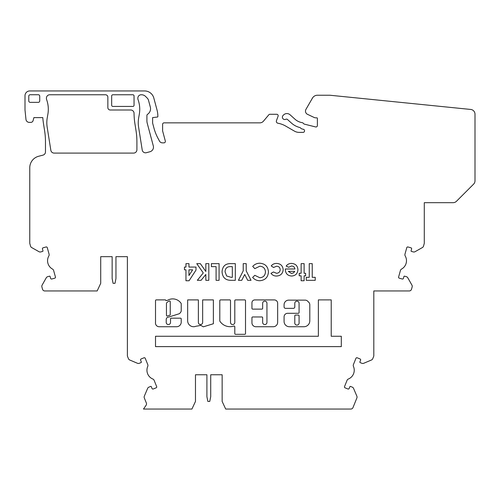 <?xml version="1.0" encoding="UTF-8"?>
<svg xmlns="http://www.w3.org/2000/svg" width="500" height="500" viewBox="0 0 500 500"><rect width="100%" height="100%" fill="white"/><g stroke="black" fill="none" stroke-linecap="round" stroke-linejoin="round"><path stroke-width="0.75" d="M166.45 315.3A0.712 0.712 0 0 0 167.375 315.981L169.75 315.238A0.712 0.712 0 0 0 170.25 314.556L170.25 301.7A0.712 0.712 0 0 0 169.25 301.044A8.65 8.65 0 0 0 166.663 302.794A0.712 0.712 0 0 0 166.45 303.3L166.45 315.3M176.575 326.731A4.662 4.662 0 0 0 181.225 321.725L181.225 318.888A0.712 0.712 0 0 0 180.512 318.175L171.225 318.175A0.712 0.712 0 0 0 170.512 318.888L170.512 322.419A2.144 2.144 0 0 1 168.369 324.562A2.144 2.144 0 0 1 166.225 322.419L166.225 319.55A2.406 2.406 0 0 1 168.631 317.087L179.288 313.725A5.162 5.162 0 0 0 181.188 311.175A0.712 0.712 0 0 0 181.225 310.944L181.225 303.769A0.712 0.712 0 0 0 181.106 303.375A10.081 10.081 0 0 0 167.556 300.312A0.712 0.712 0 0 1 167.194 300.413L165.919 300.6A0.712 0.712 0 0 0 165.206 299.887L156.225 299.887A0.712 0.712 0 0 0 155.512 300.6L155.512 322.419A3.744 3.744 0 0 0 158.912 326.731L176.481 326.731A4.662 4.662 0 0 0 176.575 326.731M193.619 326.719A5.969 5.969 0 0 0 196.006 326.225A36.381 36.381 0 0 0 200.719 325.319L203.344 326.819L213.369 323.744L213.369 299.9L202.656 299.9L202.656 322.419A2.144 2.144 0 0 1 200.512 324.562A2.144 2.144 0 0 1 198.369 322.419L198.369 299.9L187.656 299.9L187.656 321.056A5.969 5.969 0 0 0 193.619 326.719M230.062 326.694A12.181 12.181 0 0 0 233.863 326.087A0.712 0.712 0 0 1 234.8 326.763L234.8 333.606A0.712 0.712 0 0 0 235.512 334.319L244.8 334.319A0.712 0.712 0 0 0 245.512 333.606L245.512 300.613A0.712 0.712 0 0 0 244.8 299.9L235.512 299.9A0.712 0.712 0 0 0 234.8 300.613L234.8 322.419A2.144 2.144 0 0 1 232.656 324.562A2.144 2.144 0 0 1 230.512 322.419L230.512 300.613A0.712 0.712 0 0 0 229.8 299.9L220.512 299.9A0.712 0.712 0 0 0 219.8 300.613L219.8 320.856A0.712 0.712 0 0 0 219.919 321.256A12.181 12.181 0 0 0 230.062 326.694M264.8 324.562A2.144 2.144 0 0 1 262.656 322.419L262.656 317.669A0.712 0.712 0 0 0 261.944 316.956L252.656 316.956A0.712 0.712 0 0 0 251.944 317.669L251.944 322.806A3.931 3.931 0 0 0 255.875 326.737L273.219 326.737A4.438 4.438 0 0 0 277.656 322.3L277.656 303.3A3.388 3.388 0 0 0 274.269 299.913L254.825 299.913A2.881 2.881 0 0 0 251.944 302.794L251.944 308.406A0.712 0.712 0 0 0 252.656 309.125L261.944 309.125A0.712 0.712 0 0 0 262.656 308.406L262.656 303.3A2.144 2.144 0 0 1 264.8 301.156A2.144 2.144 0 0 1 266.944 303.3L266.944 322.419A2.144 2.144 0 0 1 264.8 324.562M294.8 322.419A2.2 2.2 0 0 0 296.944 325.1A2.2 2.2 0 0 0 299.081 322.419L299.081 315.794A0.712 0.712 0 0 0 298.369 315.075L295.512 315.075A0.712 0.712 0 0 0 294.8 315.794L294.8 322.419M407.7 246.944A0.95 0.95 0 0 1 407.956 246.975L410.938 247.806A0.95 0.95 0 0 1 411.6 248.981L411.087 250.812A0.475 0.475 0 0 0 411.419 251.4L413.256 251.912A2.381 2.381 0 0 0 415.062 251.694L422.394 247.55A2.381 2.381 0 0 0 423.519 246.119L424.25 243.475A0.95 0.95 0 0 0 424.288 243.225L424.288 202.675L453.106 202.675A4.763 4.763 0 0 0 456.469 201.275L473.606 184.144A4.763 4.763 0 0 0 475 180.775L475 114.188A4.763 4.763 0 0 0 470.719 109.45L330.256 95.269A5.713 5.713 0 0 0 329.681 95.237L317.406 95.237A5.713 5.713 0 0 0 312.456 98.094L305.963 109.344A3.569 3.569 0 0 0 307.162 114.156L314.075 117.444A4.763 4.763 0 0 0 316.012 117.856L316.906 117.856A0.475 0.475 0 0 1 317.381 118.331L317.381 125.55A1.431 1.431 0 0 1 315.606 126.938L304.431 124.15A1.431 1.431 0 0 1 303.769 123.775L303.075 123.081A1.431 1.431 0 0 0 302.288 122.681A14.287 14.287 0 0 1 294.962 119.188L290.087 114.794A4.763 4.763 0 0 0 283.363 115.15L282.994 115.556A2.381 2.381 0 0 0 285.85 119.269A1.431 1.431 0 0 1 287.456 119.475L291.462 123.081A19.525 19.525 0 0 0 299.812 127.519A1.431 1.431 0 0 1 300.475 127.894L301.094 128.506A1.431 1.431 0 0 0 301.756 128.881L303.444 129.306A1.431 1.431 0 0 1 304.525 130.688L304.525 130.95A1.431 1.431 0 0 1 303.094 132.381L299.169 132.381A9.525 9.525 0 0 1 294.406 131.106L285.65 126.05A23.812 23.812 0 0 0 277.906 123.225A1.906 1.906 0 0 1 276.45 120.7L278.087 116.2A1.431 1.431 0 0 0 276.744 114.288L269.906 114.288A1.431 1.431 0 0 0 268.812 114.794L263.475 121.156A4.763 4.763 0 0 1 259.825 122.856L164.05 122.856A1.431 1.431 0 0 0 162.619 124.288L162.619 130.95L165.325 141.056A1.431 1.431 0 0 1 163.95 142.856L162.431 142.856A3.331 3.331 0 0 1 159.488 141.088L157.912 138.125A47.619 47.619 0 0 1 153.956 128.094L152.619 123.094L152.619 117.613L157.438 117.025A0.475 0.475 0 0 0 157.856 116.55L157.856 116.231A23.812 23.812 0 0 0 157.044 110.069L153.812 98.012A9.525 9.525 0 0 0 144.619 90.95L29.762 90.95A4.763 4.763 0 0 0 25 95.712L25 110L25.969 119.388A3.331 3.331 0 0 0 29.288 122.381L30.787 122.381A2.381 2.381 0 0 0 33.094 120.619L33.894 117.619L42.8 117.619A71.431 71.431 0 0 0 43.5 123.744L44.594 130.681A71.431 71.431 0 0 1 45.475 141.856L45.475 151.906A3.331 3.331 0 0 1 42.981 155.131L38.663 156.256A11.906 11.906 0 0 0 29.762 167.781L29.762 243.225A0.95 0.95 0 0 0 29.794 243.475L30.531 246.119A2.381 2.381 0 0 0 31.656 247.55L38.981 251.694A2.381 2.381 0 0 0 40.794 251.912L42.631 251.4A0.475 0.475 0 0 0 42.962 250.812L42.45 248.981A0.95 0.95 0 0 1 43.113 247.806L46.094 246.975A0.95 0.95 0 0 1 47.269 247.638L49.069 254.131A2.381 2.381 0 0 1 48.837 255.956A9.525 9.525 0 0 0 52.488 269.062A2.381 2.381 0 0 1 53.631 270.506L55.438 277A0.95 0.95 0 0 1 54.775 278.175L51.794 279A0.95 0.95 0 0 1 50.619 278.337L50.106 276.506A0.475 0.475 0 0 0 49.519 276.175L47.688 276.681A2.381 2.381 0 0 0 46.25 277.806L42.112 285.138A2.381 2.381 0 0 0 41.894 286.944L42.525 289.225A2.381 2.381 0 0 0 45.087 290.95L97.163 290.95L100.712 283.331L100.712 256.669L112.144 256.669L112.144 278.569L113.094 283.331L115 283.331L115.95 278.569L115.95 256.669L127.381 256.669L127.381 355.606A2.381 2.381 0 0 0 127.556 356.5L128.444 358.694A2.381 2.381 0 0 0 129.719 359.994L137.463 363.281A2.381 2.381 0 0 0 139.288 363.294L141.056 362.581A0.475 0.475 0 0 0 141.319 361.962L140.606 360.194A0.95 0.95 0 0 1 141.131 358.956L144 357.794A0.95 0.95 0 0 1 145.238 358.325L147.762 364.569A2.381 2.381 0 0 1 147.738 366.413A9.525 9.525 0 0 0 152.831 379.025A2.381 2.381 0 0 1 154.131 380.331L156.656 386.581A0.95 0.95 0 0 1 156.131 387.819L153.262 388.981A0.95 0.95 0 0 1 152.019 388.45L151.306 386.688A0.475 0.475 0 0 0 150.688 386.425L148.919 387.137A2.381 2.381 0 0 0 147.619 388.413L144.331 396.163A2.381 2.381 0 0 0 144.319 397.981L146.35 403.013A2.381 2.381 0 0 1 146.1 405.25L143.488 409.05L191.925 409.05L195.475 401.431L195.475 374.762L206.906 374.762L206.906 396.669L207.856 401.431L209.762 401.431L210.712 396.669L210.712 374.762L222.144 374.762L222.144 401.431L225.694 409.05L350.8 409.05A2.381 2.381 0 0 0 353.006 407.556L356.875 397.981A2.381 2.381 0 0 0 356.856 396.163L353.569 388.413A2.381 2.381 0 0 0 352.269 387.137L350.506 386.425A0.475 0.475 0 0 0 349.881 386.688L349.169 388.45A0.95 0.95 0 0 1 347.931 388.981L345.062 387.819A0.95 0.95 0 0 1 344.531 386.581L347.056 380.331A2.381 2.381 0 0 1 348.356 379.025A9.525 9.525 0 0 0 353.45 366.413A2.381 2.381 0 0 1 353.425 364.569L355.95 358.325A0.95 0.95 0 0 1 357.188 357.794L360.062 358.956A0.95 0.95 0 0 1 360.588 360.194L359.875 361.962A0.475 0.475 0 0 0 360.138 362.581L361.9 363.294A2.381 2.381 0 0 0 363.725 363.281L371.475 359.994A2.381 2.381 0 0 0 372.75 358.694L373.638 356.5A2.381 2.381 0 0 0 373.812 355.606L373.812 290.95L409.231 290.95A2.381 2.381 0 0 0 411.525 289.212L412.156 286.944A2.381 2.381 0 0 0 411.938 285.138L407.8 277.806A2.381 2.381 0 0 0 406.362 276.681L404.525 276.175A0.475 0.475 0 0 0 403.938 276.506L403.431 278.337A0.95 0.95 0 0 1 402.256 279L399.275 278.175A0.95 0.95 0 0 1 398.612 277L400.419 270.506A2.381 2.381 0 0 1 401.562 269.062A9.525 9.525 0 0 0 405.206 255.956A2.381 2.381 0 0 1 404.975 254.131L406.781 247.638A0.95 0.95 0 0 1 407.7 246.944M219.081 263.65L219.081 280.319L216.088 280.319L216.088 266.644L211.388 266.644L211.388 263.65L219.081 263.65M246.213 270.869L251.025 280.319L247.694 280.319L244.719 274.469L241.744 280.319L238.419 280.319L243.225 270.869L243.225 263.65L246.213 263.65L246.213 270.869M276.469 276.044C274.188 276.056 272.362 275.163 271 273.344L273.481 271.981L276.456 273.269C278.756 273.15 280 271.956 280.188 269.681C280.019 267.488 278.831 266.331 276.619 266.212L273.538 267.494L271.212 265.9C272.587 264.219 274.369 263.394 276.562 263.438C280.575 263.625 282.781 265.712 283.181 269.694C282.756 273.688 280.519 275.8 276.469 276.044M304.119 275.831L304.119 280.744L301.131 280.744L301.131 275.831L299.206 275.831L299.206 273.269L301.131 273.269L301.131 263.65L304.119 263.65L304.119 273.269L305.619 273.269L305.619 275.831L304.119 275.831M196 270.1L189.075 280.744L185.956 280.744L185.956 269.844L184.462 269.844L184.462 267.069L185.956 267.069L185.956 263.65L188.95 263.65L188.95 267.069L196 267.069L196 270.1M50.838 150.281A3.331 3.331 0 0 0 54.125 153.094L133.569 153.094A3.331 3.331 0 0 0 136.906 149.762L136.906 141.856A71.431 71.431 0 0 0 136.025 130.681L134.925 123.744A71.431 71.431 0 0 1 134.05 113.3A3.331 3.331 0 0 0 130.719 110L110.237 110A2.381 2.381 0 0 1 107.856 107.619L107.856 97.144A2.381 2.381 0 0 0 105.475 94.763L49.763 94.763A3.331 3.331 0 0 0 46.431 98.094L46.431 98.669A2.381 2.381 0 0 0 46.575 99.481A28.569 28.569 0 0 1 47.875 114.256L47.256 117.75A28.569 28.569 0 0 0 47.175 127.181L50.838 150.281M153.319 145.906A2.381 2.381 0 0 1 153.281 145.812L147.231 123.219A9.537 9.537 0 0 1 146.906 120.756L146.906 115.506A1.45 1.45 0 0 1 147.513 114.338L147.7 114.206A6.669 6.669 0 0 0 150.312 107.019L148.506 100.288A4.781 4.781 0 0 0 147.269 98.144L145.562 96.438A5.713 5.713 0 0 0 141.525 94.763L141.188 94.763A3.331 3.331 0 0 0 137.856 98.094L137.856 98.669A2.381 2.381 0 0 0 138 99.481A28.569 28.569 0 0 1 139.306 114.256L138.688 117.75A28.569 28.569 0 0 0 138.606 127.181L142.219 150A3.331 3.331 0 0 0 146.375 152.7L149.944 151.744A4.763 4.763 0 0 0 153.312 145.912L153.312 145.912M30.206 94.731L38.3 94.731A1.431 1.431 0 0 1 39.731 96.156L39.731 100.919A1.431 1.431 0 0 1 38.3 102.35L30.206 102.35A1.431 1.431 0 0 1 28.775 100.919L28.775 96.156A1.431 1.431 0 0 1 30.206 94.731M112.856 94.763L132.856 94.763A1.188 1.188 0 0 1 134.05 95.95L134.05 105.237A1.188 1.188 0 0 1 132.856 106.431L112.856 106.431A1.188 1.188 0 0 1 111.669 105.237L111.669 95.95A1.188 1.188 0 0 1 112.856 94.763M299.081 303.3L299.081 312.587A0.712 0.712 0 0 1 298.369 313.3L287.656 313.3A3.569 3.569 0 0 0 284.081 316.875L284.081 321.438A5.294 5.294 0 0 0 289.375 326.731L303.894 326.731A5.906 5.906 0 0 0 309.8 320.825L309.8 304.781A3.569 3.569 0 0 0 308.75 302.256L307.675 301.181A3.569 3.569 0 0 0 305.15 300.131L288.731 300.131A4.644 4.644 0 0 0 284.081 304.781L284.081 306.913A1.431 1.431 0 0 0 285.512 308.344L293.369 308.344A1.431 1.431 0 0 0 294.8 306.913L294.8 303.3A2.144 2.144 0 0 1 296.944 301.156A2.144 2.144 0 0 1 299.081 303.3M341.306 336.262L331.225 336.262L331.225 299.894L318.369 299.894L318.369 336.262L155.512 336.262L155.512 346.619L341.306 346.619L341.306 336.262M315.231 277.325L315.231 280.319L306.256 280.319L306.256 277.325L309.25 277.325L309.25 263.65L312.244 263.65L312.244 277.325L315.231 277.325M285.319 269.556L285.325 268.994L294.931 268.994C294.581 267.1 293.45 266.1 291.537 266L288.675 267.269L286.175 266.075C287.506 264.262 289.306 263.381 291.569 263.438C295.487 263.688 297.606 265.769 297.925 269.675C297.656 273.575 295.581 275.7 291.706 276.044C287.675 275.763 285.544 273.6 285.319 269.556M259.738 280.744C256.881 280.681 254.513 279.575 252.625 277.425L254.819 275.331L259.856 277.75C263.319 277.419 265.181 275.506 265.444 272.019C265.225 268.45 263.344 266.519 259.794 266.212L254.819 268.637L252.694 266.406C254.606 264.306 256.969 263.25 259.781 263.225C265.206 263.637 268.087 266.569 268.438 272.013C268.006 277.356 265.106 280.269 259.738 280.744M235.319 263.65L235.319 280.319L231.55 280.319C225.625 280.475 222.463 277.619 222.069 271.75C222.525 266 225.662 263.3 231.494 263.65L235.319 263.65M208.819 263.65L208.819 280.319L205.831 280.319L205.831 274.45L201.1 280.319L197.325 280.319L203.269 272.944L196.75 263.65L200.35 263.65L205.831 271.469L205.831 263.65L208.819 263.65M112.144 256.669L100.712 256.669M127.381 256.669L115.95 256.669M222.144 374.762L210.712 374.762M206.906 374.762L195.475 374.762M192.638 269.844L188.95 269.844L188.95 275.519L192.638 269.844M294.719 271.344L288.306 271.344L291.462 273.481L293.631 272.812L294.719 271.344M231.181 277.325L232.325 277.325L232.325 266.644L230.763 266.644C227.131 266.481 225.231 268.2 225.062 271.806L226.631 275.988L231.181 277.325"/></g></svg>
